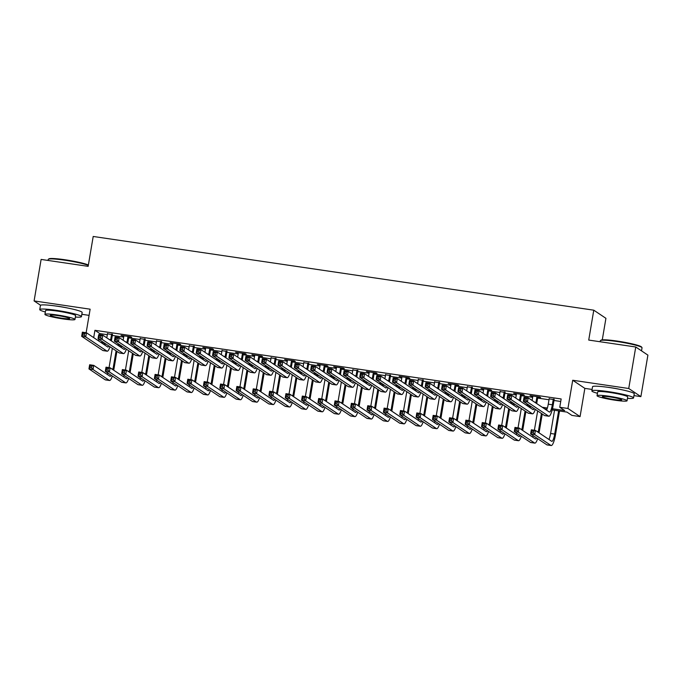 <?xml version="1.0" encoding="UTF-8"?>
<svg xmlns="http://www.w3.org/2000/svg" width="682" height="682" viewBox="0 0 682 682"><rect width="100%" height="100%" fill="white"/><g stroke="black" fill="none" stroke-linecap="round" stroke-linejoin="round"><path stroke-width="1.02" d="M67.859 308.059A13.197 1.296 -170.4 0 0 58.882 306.414A13.197 1.296 -170.4 0 0 55.395 305.954M619.964 389.371A13.197 1.296 -170.4 0 0 610.978 387.717A13.197 1.296 -170.4 0 0 607.5 387.257M81.84 314.3L89.078 315.365M602.283 339.858L605.923 318.315L593.775 310.182L93.204 236.466L88.149 266.347L41.116 259.424L34.1 300.933L40.562 305.255M593.775 310.182L588.728 340.071L635.752 346.993L647.9 355.126L640.884 396.626L628.736 388.501L572.709 380.249L567.936 408.475L580.075 416.6L571.9 415.398L566.972 412.099L552.181 409.925M572.709 380.249L584.849 388.373L592.087 389.439M633.945 395.603L640.884 396.626M584.849 388.373L580.075 416.6M635.752 346.993L628.736 388.501M112.453 334.555L107.475 333.822M128.813 336.968L131.677 337.385L130.85 336.84L121.038 335.391L123.826 336.235M145.172 339.372L140.185 338.639M161.532 341.784L156.545 341.051M177.883 344.197L180.747 344.615L179.929 344.069L170.116 342.62L172.904 343.464M194.242 346.601L189.264 345.868M210.602 349.014L213.466 349.431L212.648 348.886L202.827 347.436L205.623 348.28M226.961 351.418L221.982 350.684M243.321 353.83L246.185 354.248L245.367 353.702L235.546 352.253L238.342 353.097M259.68 356.243L262.544 356.66L261.718 356.115L251.905 354.666L254.701 355.51M276.04 358.647L271.061 357.914M292.399 361.059L295.263 361.477L294.436 360.931L284.624 359.482L287.412 360.326M308.758 363.463L303.771 362.73M325.118 365.876L327.974 366.294L327.155 365.748L317.343 364.299L320.131 365.143M341.469 368.289L344.333 368.706L343.515 368.161L333.703 366.711L336.49 367.555M357.828 370.693L352.85 369.959M374.188 373.105L377.052 373.523L376.234 372.977L366.413 371.528L369.209 372.372M390.547 375.509L385.569 374.776M406.907 377.922L409.771 378.34L408.953 377.794L399.132 376.345L401.928 377.189M423.266 380.326L418.288 379.593M439.626 382.738L434.647 382.005M455.985 385.151L458.841 385.569L458.023 385.023L448.21 383.574L450.998 384.418M472.345 387.555L467.358 386.822M488.696 389.968L491.56 390.385L490.742 389.84L480.929 388.39L483.717 389.234M505.055 392.372L500.077 391.639M521.415 394.784L524.279 395.202L523.461 394.656L513.64 393.207L516.436 394.051M537.774 397.197L540.638 397.615L539.82 397.069L529.999 395.62L532.795 396.464M552.471 408.765L564.679 410.564L559.752 407.265L561.158 398.97L94.934 330.31L99.862 333.6L107.321 334.7M112.3 335.433L123.681 337.113M128.659 337.846L140.04 339.517M145.019 340.25L156.4 341.929M161.378 342.662L172.759 344.342M177.738 345.075L189.119 346.746M194.097 347.479L205.478 349.158M210.457 349.892L221.829 351.562M226.816 352.296L238.188 353.975M243.176 354.708L254.548 356.388M259.535 357.121L270.907 358.792M275.886 359.525L287.267 361.204M292.246 361.937L303.626 363.608M308.605 364.341L319.986 366.021M324.964 366.754L336.345 368.425M341.324 369.167L352.705 370.838M357.683 371.571L369.064 373.25M374.043 373.983L385.415 375.654M390.402 376.387L401.775 378.067M406.762 378.8L418.134 380.471M423.113 381.204L434.494 382.883M439.472 383.616L450.853 385.296M455.832 386.029L467.213 387.7M472.191 388.433L483.572 390.113M488.551 390.846L499.932 392.517M504.91 393.25L516.291 394.929M521.27 395.662L532.642 397.342M537.629 398.075L549.001 399.746M553.989 400.479L560.732 401.476M554.134 399.601L549.155 398.868M86.145 332.731L90.126 309.185L34.1 300.933M94.934 330.31L93.698 337.624M559.752 407.265L567.936 408.475M547.007 409.157L544.534 408.799M530.647 406.753L528.175 406.387M514.288 404.341L511.815 403.974M497.928 401.928L495.464 401.57M481.569 399.524L479.105 399.158M465.209 397.112L462.746 396.753M448.85 394.708L446.386 394.341M432.499 392.295L430.027 391.928M416.139 389.891L413.667 389.524M399.78 387.478L397.308 387.112M383.42 385.066L380.948 384.708M367.061 382.662L364.589 382.295M350.701 380.249L348.238 379.891M334.342 377.845L331.878 377.478M317.983 375.432L315.519 375.066M301.623 373.02L299.159 372.662M285.264 370.616L282.8 370.249M268.913 368.203L266.44 367.845M252.553 365.799L250.081 365.433M236.194 363.387L233.721 363.02M219.834 360.974L217.362 360.616M203.475 358.57L201.002 358.203M187.115 356.157L184.651 355.799M170.756 353.753L168.292 353.387M154.396 351.341L151.933 350.983M138.037 348.937L135.573 348.57M121.686 346.524L119.214 346.158M105.326 344.112L102.854 343.754M100.561 342.211L103.979 342.714M116.912 344.623L120.33 345.126M133.271 347.036L136.69 347.539M149.631 349.44L153.049 349.943M165.99 351.852L169.409 352.355M182.35 354.256L185.768 354.759M198.709 356.669L202.128 357.172M215.069 359.073L218.487 359.585M231.428 361.486L234.847 361.989M247.788 363.898L251.206 364.401M264.147 366.302L267.557 366.805M280.498 368.715L283.917 369.218M296.858 371.119L300.276 371.622M313.217 373.531L316.636 374.034M329.577 375.944L332.995 376.447M345.936 378.348L349.355 378.851M362.295 380.761L365.714 381.264M378.655 383.165L382.073 383.668M395.014 385.577L398.433 386.08M411.374 387.99L414.792 388.493M427.725 390.394L431.143 390.897M444.084 392.806L447.503 393.309M460.444 395.21L463.862 395.713M476.803 397.623L480.222 398.126M493.163 400.027L496.581 400.539M509.522 402.44L512.941 402.943M525.882 404.852L529.3 405.355M542.241 407.256L547.382 408.015M99.862 333.6L99.674 334.726M98.899 339.321L98.626 340.923M252.8 354.793L252.724 355.22M549.223 398.45L548.251 404.179A8.457 1.79 -81.6 0 1 546.58 410.163M553.315 399.055L552.343 404.784A8.457 1.79 -81.6 0 1 549.47 412.056A8.457 1.79 -81.6 0 1 549.3 411.988L528.141 397.828L527.442 401.979L548.601 416.131A12.694 2.685 98.4 0 0 548.857 416.233A12.694 2.685 98.4 0 0 553.162 405.33L554.202 399.183M526.001 400.266L527.442 401.979L523.35 401.374L524.057 397.222L528.141 397.828L526.282 398.603L524.646 398.365L524.364 400.019L526.001 400.266L526.282 398.603M524.364 400.019L523.35 401.374L544.509 415.534A12.694 2.685 98.4 0 0 544.765 415.636L548.857 416.233M524.057 397.222L524.646 398.365M533.273 432.857L533.554 431.195L531.917 430.956L531.636 432.618L533.273 432.857L534.722 434.57L530.63 433.965L531.329 429.813L535.421 430.419L534.722 434.57L550.954 445.431A12.694 2.685 98.4 0 0 551.209 445.534A12.694 2.685 98.4 0 0 555.515 434.63L559.513 410.999M558.626 410.871L554.696 434.076A8.457 1.79 -81.6 0 1 551.823 441.348A8.457 1.79 -81.6 0 1 551.653 441.28L535.421 430.419L533.554 431.195M554.534 410.266L550.604 433.479A8.457 1.79 -81.6 0 1 548.933 439.464M531.636 432.618L530.63 433.965L546.862 444.826A12.694 2.685 98.4 0 0 547.117 444.928L551.209 445.534M531.329 429.813L531.917 430.956M600.458 340.565L601.047 340.156A20.639 2.02 9.6 0 1 617.261 341.094A20.639 2.02 9.6 0 1 641.549 347.002L641.967 347.581A21.151 2.072 -170.4 0 0 617.074 341.529A21.151 2.072 -170.4 0 0 600.458 340.565A21.151 2.072 -170.4 0 0 600.322 340.744L600.16 341.75M641.515 350.846L642.035 347.803A21.151 2.072 -170.4 0 0 641.967 347.581M627.474 398.365A21.151 2.072 -170.4 0 0 633.552 397.938A21.151 2.072 -170.4 0 0 608.6 391.664A21.151 2.072 -170.4 0 0 591.848 390.888A21.151 2.072 -170.4 0 0 597.449 393.292M633.552 397.938L634.251 393.787A21.151 2.072 -170.4 0 0 609.299 387.512A21.151 2.072 -170.4 0 0 592.547 386.737L591.848 390.888M597.04 395.688L597.688 391.869A15.226 1.492 9.6 0 1 609.742 392.431A15.226 1.492 9.6 0 1 627.713 396.95L627.065 400.769A15.226 1.492 -170.4 0 0 609.103 396.251A15.226 1.492 -170.4 0 0 597.04 395.688A15.226 1.492 -170.4 0 0 615.011 400.206A15.226 1.492 -170.4 0 0 627.065 400.769M610.151 396.958A9.812 0.963 -170.4 0 0 602.377 396.592A9.812 0.963 -170.4 0 0 613.953 399.507A9.812 0.963 -170.4 0 0 621.728 399.865A9.812 0.963 -170.4 0 0 610.151 396.958M88.319 265.383A21.151 2.072 -170.4 0 0 64.978 260.226A21.151 2.072 -170.4 0 0 48.362 259.254L48.942 258.845A20.639 2.02 9.6 0 1 65.157 259.791A20.639 2.02 9.6 0 1 88.379 265.008M75.37 317.062A21.151 2.072 -170.4 0 0 81.448 316.636A21.151 2.072 -170.4 0 0 56.495 310.361A21.151 2.072 -170.4 0 0 39.744 309.577A21.151 2.072 -170.4 0 0 45.344 311.981M81.448 316.636L82.147 312.484A21.151 2.072 -170.4 0 0 57.194 306.209A21.151 2.072 -170.4 0 0 40.443 305.425L39.744 309.577M44.935 314.385L45.583 310.566A15.226 1.492 9.6 0 1 57.646 311.128A15.226 1.492 9.6 0 1 75.608 315.647L74.96 319.466A15.226 1.492 -170.4 0 0 56.998 314.948A15.226 1.492 -170.4 0 0 44.935 314.385A15.226 1.492 -170.4 0 0 62.906 318.903A15.226 1.492 -170.4 0 0 74.96 319.466M58.047 315.647A9.812 0.963 -170.4 0 0 50.272 315.289A9.812 0.963 -170.4 0 0 61.857 318.196A9.812 0.963 -170.4 0 0 69.624 318.562A9.812 0.963 -170.4 0 0 58.047 315.647M48.362 259.254A21.151 2.072 -170.4 0 0 48.226 259.441L48.055 260.447M532.864 396.046L532.113 400.479M536.956 396.643L535.984 402.371A8.457 1.79 -81.6 0 1 535.873 403.002M536.7 403.548A12.694 2.685 98.4 0 0 536.811 402.917L537.842 396.779M534.185 408.62A8.457 1.79 -81.6 0 1 533.111 409.643A8.457 1.79 -81.6 0 1 532.94 409.575L511.79 395.415L511.082 399.567L532.241 413.727A12.694 2.685 98.4 0 0 532.497 413.829A12.694 2.685 98.4 0 0 535.285 409.362M530.792 406.353A8.457 1.79 -81.6 0 1 530.221 407.759M509.642 397.853L511.082 399.567L506.99 398.961L507.698 394.81L511.79 395.415L509.923 396.191L508.286 395.952L508.005 397.615L509.642 397.853L509.923 396.191M508.005 397.615L506.99 398.961L528.149 413.122A12.694 2.685 98.4 0 0 528.405 413.224L532.497 413.829M507.698 394.81L508.286 395.952M516.504 393.633L515.754 398.075M520.596 394.239L519.624 399.959A8.457 1.79 -81.6 0 1 519.514 400.59M520.34 401.144A12.694 2.685 98.4 0 0 520.451 400.513L521.491 394.367M517.826 406.208A8.457 1.79 -81.6 0 1 516.751 407.231A8.457 1.79 -81.6 0 1 516.581 407.163L495.43 393.002L494.723 397.154L515.882 411.314A12.694 2.685 98.4 0 0 516.138 411.417A12.694 2.685 98.4 0 0 518.925 406.949M514.433 403.94A8.457 1.79 -81.6 0 1 513.87 405.347M493.282 395.449L494.723 397.154L490.639 396.557L491.338 392.406L495.43 393.002L493.563 393.787L491.927 393.548L491.645 395.202L493.282 395.449L493.563 393.787M491.645 395.202L490.639 396.557L511.79 410.717A12.694 2.685 98.4 0 0 512.046 410.82L516.138 411.417M491.338 392.406L491.927 393.548M500.145 391.221L499.394 395.662M504.237 391.826L503.265 397.555A8.457 1.79 -81.6 0 1 503.154 398.177M503.981 398.731A12.694 2.685 98.4 0 0 504.092 398.1L505.132 391.954M501.466 403.804A8.457 1.79 -81.6 0 1 500.392 404.827A8.457 1.79 -81.6 0 1 500.221 404.758L479.071 390.598L478.363 394.75L499.522 408.91A12.694 2.685 98.4 0 0 499.778 409.012A12.694 2.685 98.4 0 0 502.574 404.545M498.073 401.528A8.457 1.79 -81.6 0 1 497.51 402.943M476.923 393.037L478.363 394.75L474.28 394.145L474.979 389.993L479.071 390.598L477.204 391.374L475.567 391.136L475.286 392.798L476.923 393.037L477.204 391.374M475.286 392.798L474.28 394.145L495.43 408.305A12.694 2.685 98.4 0 0 495.686 408.407L499.778 409.012M474.979 389.993L475.567 391.136M483.785 388.817L483.035 393.258M487.877 389.413L486.914 395.142A8.457 1.79 -81.6 0 1 486.803 395.773M487.621 396.319A12.694 2.685 98.4 0 0 487.732 395.696L488.772 389.55M485.107 401.391A8.457 1.79 -81.6 0 1 484.032 402.414A8.457 1.79 -81.6 0 1 483.862 402.346L462.711 388.186L462.004 392.338L483.163 406.498A12.694 2.685 98.4 0 0 483.419 406.6A12.694 2.685 98.4 0 0 486.215 402.133M481.714 399.123A8.457 1.79 -81.6 0 1 481.151 400.53M460.563 390.624L462.004 392.338L457.92 391.741L458.619 387.589L462.711 388.186L460.844 388.97L459.208 388.723L458.926 390.385L460.563 390.624L460.844 388.97M458.926 390.385L457.92 391.741L479.071 405.892A12.694 2.685 98.4 0 0 479.327 405.995L483.419 406.6M458.619 387.589L459.208 388.723M539.053 432.848A12.694 2.685 98.4 0 0 539.164 432.218L542.241 414.017M541.414 413.463L538.337 431.672A8.457 1.79 -81.6 0 1 538.226 432.294M537.655 410.948L534.381 430.265M536.538 437.921A8.457 1.79 -81.6 0 1 535.464 438.944A8.457 1.79 -81.6 0 1 535.293 438.876L519.062 428.006L518.363 432.158L534.594 443.019A12.694 2.685 98.4 0 0 534.85 443.121A12.694 2.685 98.4 0 0 537.638 438.654M533.145 435.645A8.457 1.79 -81.6 0 1 532.574 437.051M516.913 430.444L518.363 432.158L514.271 431.553L514.97 427.409L519.062 428.006L517.195 428.79L515.558 428.543L515.285 430.206L516.913 430.444L517.195 428.79M515.285 430.206L514.271 431.553L530.502 442.422A12.694 2.685 98.4 0 0 530.758 442.524L534.85 443.121M514.97 427.409L515.558 428.543M522.693 430.436A12.694 2.685 98.4 0 0 522.804 429.805L525.882 411.604M525.063 411.058L521.977 429.259A8.457 1.79 -81.6 0 1 521.866 429.89M521.295 408.535L518.03 427.853M520.178 435.508A8.457 1.79 -81.6 0 1 519.104 436.531A8.457 1.79 -81.6 0 1 518.934 436.463L502.702 425.602L502.003 429.745L518.235 440.615A12.694 2.685 98.4 0 0 518.491 440.717A12.694 2.685 98.4 0 0 521.278 436.25M516.786 433.24A8.457 1.79 -81.6 0 1 516.223 434.647M500.562 428.04L502.003 429.745L497.911 429.149L498.61 424.997L502.702 425.602L500.835 426.378L499.207 426.139L498.926 427.793L500.562 428.04L500.835 426.378M498.926 427.793L497.911 429.149L514.143 440.009A12.694 2.685 98.4 0 0 514.399 440.112L518.491 440.717M498.61 424.997L499.207 426.139M506.334 428.032A12.694 2.685 98.4 0 0 506.445 427.401L509.522 409.191M508.704 408.646L505.618 426.847A8.457 1.79 -81.6 0 1 505.507 427.478M504.936 406.122L501.671 425.449M503.819 433.096A8.457 1.79 -81.6 0 1 502.745 434.119A8.457 1.79 -81.6 0 1 502.574 434.05L486.343 423.19L485.644 427.341L501.875 438.202A12.694 2.685 98.4 0 0 502.131 438.304A12.694 2.685 98.4 0 0 504.919 433.837M500.426 430.828A8.457 1.79 -81.6 0 1 499.863 432.235M484.203 425.628L485.644 427.341L481.552 426.736L482.259 422.584L486.343 423.19L484.484 423.965L482.847 423.727L482.566 425.389L484.203 425.628L484.484 423.965M482.566 425.389L481.552 426.736L497.783 437.605A12.694 2.685 98.4 0 0 498.039 437.708L502.131 438.304M482.259 422.584L482.847 423.727M489.974 425.619A12.694 2.685 98.4 0 0 490.085 424.988L493.163 406.787M492.344 406.233L489.267 424.443A8.457 1.79 -81.6 0 1 489.156 425.065M488.576 403.718L485.311 423.036M487.459 430.692A8.457 1.79 -81.6 0 1 486.385 431.715A8.457 1.79 -81.6 0 1 486.215 431.646L469.983 420.777L469.284 424.929L485.516 435.798A12.694 2.685 98.4 0 0 485.772 435.9A12.694 2.685 98.4 0 0 488.568 431.433M484.067 428.415A8.457 1.79 -81.6 0 1 483.504 429.831M467.843 423.224L469.284 424.929L465.192 424.332L465.9 420.18L469.983 420.777L468.125 421.561L466.488 421.323L466.207 422.976L467.843 423.224L468.125 421.561M466.207 422.976L465.192 424.332L481.424 435.193A12.694 2.685 98.4 0 0 481.68 435.295L485.772 435.9M465.9 420.18L466.488 421.323M467.434 386.404L466.684 390.846M471.518 387.009L470.554 392.738A8.457 1.79 -81.6 0 1 470.444 393.361M471.262 393.915A12.694 2.685 98.4 0 0 471.373 393.284L472.413 387.137M468.747 398.987A8.457 1.79 -81.6 0 1 467.682 400.01A8.457 1.79 -81.6 0 1 467.502 399.942L446.352 385.782L445.653 389.933L466.803 404.085A12.694 2.685 98.4 0 0 467.059 404.187A12.694 2.685 98.4 0 0 469.855 399.72M465.354 396.711A8.457 1.79 -81.6 0 1 464.792 398.118M444.204 388.22L445.653 389.933L441.561 389.328L442.26 385.177L446.352 385.782L444.485 386.558L442.848 386.319L442.567 387.981L444.204 388.22L444.485 386.558M442.567 387.981L441.561 389.328L462.711 403.488A12.694 2.685 98.4 0 0 462.976 403.591L467.059 404.187M442.26 385.177L442.848 386.319M473.615 423.207A12.694 2.685 98.4 0 0 473.726 422.584L476.803 404.375M475.985 403.829L472.907 422.03A8.457 1.79 -81.6 0 1 472.797 422.661M472.217 401.306L468.952 420.632M471.1 428.279A8.457 1.79 -81.6 0 1 470.034 429.302A8.457 1.79 -81.6 0 1 469.855 429.234L453.624 418.373L452.925 422.525L469.156 433.385A12.694 2.685 98.4 0 0 469.412 433.488A12.694 2.685 98.4 0 0 472.208 429.021M467.707 426.011A8.457 1.79 -81.6 0 1 467.144 427.418M451.484 420.811L452.925 422.525L448.833 421.919L449.54 417.768L453.624 418.373L451.765 419.149L450.129 418.91L449.847 420.572L451.484 420.811L451.765 419.149M449.847 420.572L448.833 421.919L465.064 432.78A12.694 2.685 98.4 0 0 465.329 432.882L469.412 433.488M449.54 417.768L450.129 418.91M451.075 384L450.325 388.433M455.158 384.597L454.195 390.326A8.457 1.79 -81.6 0 1 454.084 390.957M454.903 391.502A12.694 2.685 98.4 0 0 455.013 390.88L456.053 384.733M452.388 396.574A8.457 1.79 -81.6 0 1 451.322 397.597A8.457 1.79 -81.6 0 1 451.152 397.529L429.992 383.369L429.293 387.521L450.444 401.681A12.694 2.685 98.4 0 0 450.7 401.783A12.694 2.685 98.4 0 0 453.496 397.316M448.995 394.307A8.457 1.79 -81.6 0 1 448.432 395.713M427.844 385.807L429.293 387.521L425.201 386.916L425.9 382.764L429.992 383.369L428.125 384.145L426.489 383.906L426.216 385.569L427.844 385.807L428.125 384.145M426.216 385.569L425.201 386.916L446.36 401.076A12.694 2.685 98.4 0 0 446.616 401.178L450.7 401.783M425.9 382.764L426.489 383.906M457.255 420.803A12.694 2.685 98.4 0 0 457.366 420.172L460.444 401.971M459.625 401.417L456.548 419.626A8.457 1.79 -81.6 0 1 456.437 420.248M455.857 398.902L452.592 418.219M454.741 425.875A8.457 1.79 -81.6 0 1 453.675 426.898A8.457 1.79 -81.6 0 1 453.504 426.83L437.273 415.96L436.565 420.112L452.797 430.973A12.694 2.685 98.4 0 0 453.053 431.075A12.694 2.685 98.4 0 0 455.849 426.617M451.348 423.599A8.457 1.79 -81.6 0 1 450.785 425.005M435.125 418.398L436.565 420.112L432.482 419.507L433.181 415.364L437.273 415.96L435.406 416.745L433.769 416.497L433.488 418.16L435.125 418.398L435.406 416.745M433.488 418.16L432.482 419.507L448.705 430.376A12.694 2.685 98.4 0 0 448.969 430.478L453.053 431.075M433.181 415.364L433.769 416.497M434.715 381.588L433.965 386.029M438.807 382.193L437.835 387.922A8.457 1.79 -81.6 0 1 437.725 388.544M438.543 389.098A12.694 2.685 98.4 0 0 438.654 388.467L439.694 382.321M436.028 394.162A8.457 1.79 -81.6 0 1 434.963 395.185A8.457 1.79 -81.6 0 1 434.792 395.117L413.633 380.965L412.934 385.108L434.084 399.268A12.694 2.685 98.4 0 0 434.349 399.371A12.694 2.685 98.4 0 0 437.136 394.904M432.635 391.894A8.457 1.79 -81.6 0 1 432.073 393.301M411.493 383.403L412.934 385.108L408.842 384.512L409.541 380.36L413.633 380.965L411.766 381.741L410.138 381.502L409.856 383.156L411.493 383.403L411.766 381.741M409.856 383.156L408.842 384.512L430.001 398.672A12.694 2.685 98.4 0 0 430.257 398.774L434.349 399.371M409.541 380.36L410.138 381.502M440.896 418.39A12.694 2.685 98.4 0 0 441.007 417.768L444.084 399.558M443.266 399.013L440.188 417.214A8.457 1.79 -81.6 0 1 440.078 417.844M439.498 396.489L436.233 415.807M438.381 423.462A8.457 1.79 -81.6 0 1 437.315 424.485A8.457 1.79 -81.6 0 1 437.145 424.417L420.913 413.556L420.206 417.708L436.437 428.569A12.694 2.685 98.4 0 0 436.693 428.671A12.694 2.685 98.4 0 0 439.489 424.204M434.988 421.195A8.457 1.79 -81.6 0 1 434.425 422.601M418.765 415.994L420.206 417.708L416.122 417.103L416.821 412.951L420.913 413.556L419.046 414.332L417.41 414.093L417.128 415.756L418.765 415.994L419.046 414.332M417.128 415.756L416.122 417.103L432.354 427.964A12.694 2.685 98.4 0 0 432.61 428.066L436.693 428.671M416.821 412.951L417.41 414.093M418.356 379.175L417.606 383.616M422.448 379.78L421.476 385.509A8.457 1.79 -81.6 0 1 421.365 386.131M422.184 386.685A12.694 2.685 98.4 0 0 422.294 386.055L423.334 379.908M419.669 391.758A8.457 1.79 -81.6 0 1 418.603 392.781A8.457 1.79 -81.6 0 1 418.433 392.713L397.274 378.553L396.574 382.704L417.725 396.864A12.694 2.685 98.4 0 0 417.989 396.967A12.694 2.685 98.4 0 0 420.777 392.5M416.276 389.49A8.457 1.79 -81.6 0 1 415.713 390.897M395.134 380.991L396.574 382.704L392.482 382.099L393.19 377.947L397.274 378.553L395.415 379.328L393.778 379.09L393.497 380.752L395.134 380.991L395.415 379.328M393.497 380.752L392.482 382.099L413.642 396.259A12.694 2.685 98.4 0 0 413.897 396.361L417.989 396.967M393.19 377.947L393.778 379.09M424.536 415.986A12.694 2.685 98.4 0 0 424.647 415.355L427.725 397.146M426.906 396.6L423.829 414.809A8.457 1.79 -81.6 0 1 423.718 415.432M423.138 394.077L419.873 413.403M422.022 421.058A8.457 1.79 -81.6 0 1 420.956 422.073A8.457 1.79 -81.6 0 1 420.785 422.005L404.554 411.144L403.846 415.295L420.078 426.156A12.694 2.685 98.4 0 0 420.342 426.259A12.694 2.685 98.4 0 0 423.13 421.791M418.629 418.782A8.457 1.79 -81.6 0 1 418.066 420.189M402.406 413.582L403.846 415.295L399.763 414.69L400.462 410.538L404.554 411.144L402.687 411.919L401.05 411.681L400.769 413.343L402.406 413.582L402.687 411.919M400.769 413.343L399.763 414.69L415.994 425.559A12.694 2.685 98.4 0 0 416.25 425.662L420.342 426.259M400.462 410.538L401.05 411.681M401.996 376.771L401.246 381.212M406.088 377.368L405.117 383.096A8.457 1.79 -81.6 0 1 405.006 383.727M405.824 384.273A12.694 2.685 98.4 0 0 405.935 383.651L406.975 377.504M403.309 389.345A8.457 1.79 -81.6 0 1 402.244 390.368A8.457 1.79 -81.6 0 1 402.073 390.3L380.914 376.14L380.215 380.292L401.374 394.452A12.694 2.685 98.4 0 0 401.63 394.554A12.694 2.685 98.4 0 0 404.417 390.087M399.916 387.078A8.457 1.79 -81.6 0 1 399.354 388.484M378.774 378.578L380.215 380.292L376.123 379.695L376.831 375.543L380.914 376.14L379.056 376.924L377.419 376.677L377.137 378.34L378.774 378.578L379.056 376.924M377.137 378.34L376.123 379.695L397.282 393.846A12.694 2.685 98.4 0 0 397.538 393.949L401.63 394.554M376.831 375.543L377.419 376.677M408.177 413.573A12.694 2.685 98.4 0 0 408.288 412.942L411.374 394.742M410.547 394.187L407.469 412.397A8.457 1.79 -81.6 0 1 407.359 413.019M406.787 391.673L403.514 410.99M405.662 418.646A8.457 1.79 -81.6 0 1 404.597 419.669A8.457 1.79 -81.6 0 1 404.426 419.601L388.194 408.74L387.495 412.883L403.727 423.752A12.694 2.685 98.4 0 0 403.983 423.854A12.694 2.685 98.4 0 0 406.77 419.387M402.269 416.378A8.457 1.79 -81.6 0 1 401.707 417.785M386.046 411.178L387.495 412.883L383.403 412.286L384.102 408.134L388.194 408.74L386.327 409.515L384.691 409.277L384.409 410.931L386.046 411.178L386.327 409.515M384.409 410.931L383.403 412.286L399.635 423.147A12.694 2.685 98.4 0 0 399.891 423.249L403.983 423.854M384.102 408.134L384.691 409.277M385.637 374.358L384.887 378.8M389.729 374.964L388.757 380.692A8.457 1.79 -81.6 0 1 388.646 381.315M389.473 381.869A12.694 2.685 98.4 0 0 389.575 381.238L390.615 375.091M386.958 386.941A8.457 1.79 -81.6 0 1 385.884 387.964A8.457 1.79 -81.6 0 1 385.714 387.896L364.555 373.736L363.856 377.888L385.015 392.048A12.694 2.685 98.4 0 0 385.27 392.15A12.694 2.685 98.4 0 0 388.058 387.683M383.565 384.665A8.457 1.79 -81.6 0 1 382.994 386.072M362.415 376.174L363.856 377.888L359.764 377.282L360.471 373.131L364.555 373.736L362.696 374.512L361.059 374.273L360.778 375.935L362.415 376.174L362.696 374.512M360.778 375.935L359.764 377.282L380.923 391.442A12.694 2.685 98.4 0 0 381.178 391.545L385.27 392.15M360.471 373.131L361.059 374.273M391.826 411.161A12.694 2.685 98.4 0 0 391.928 410.538L395.014 392.329M394.187 391.783L391.11 409.984A8.457 1.79 -81.6 0 1 390.999 410.615M390.428 389.26L387.154 408.586M389.303 416.233A8.457 1.79 -81.6 0 1 388.237 417.256A8.457 1.79 -81.6 0 1 388.067 417.188L371.835 406.327L371.136 410.479L387.367 421.34A12.694 2.685 98.4 0 0 387.623 421.442A12.694 2.685 98.4 0 0 390.411 416.975M385.91 413.965A8.457 1.79 -81.6 0 1 385.347 415.372M369.687 408.765L371.136 410.479L367.044 409.873L367.743 405.722L371.835 406.327L369.968 407.103L368.331 406.864L368.05 408.527L369.687 408.765L369.968 407.103M368.05 408.527L367.044 409.873L383.275 420.734A12.694 2.685 98.4 0 0 383.531 420.837L387.623 421.442M367.743 405.722L368.331 406.864M369.277 371.954L368.527 376.387M373.369 372.551L372.398 378.28A8.457 1.79 -81.6 0 1 372.287 378.911M373.114 379.456A12.694 2.685 98.4 0 0 373.225 378.834L374.256 372.687M370.599 384.529A8.457 1.79 -81.6 0 1 369.525 385.552A8.457 1.79 -81.6 0 1 369.354 385.483L348.204 371.323L347.496 375.475L368.655 389.635A12.694 2.685 98.4 0 0 368.911 389.737A12.694 2.685 98.4 0 0 371.699 385.27M367.206 382.261A8.457 1.79 -81.6 0 1 366.635 383.668M346.055 373.762L347.496 375.475L343.404 374.87L344.112 370.727L348.204 371.323L346.337 372.108L344.7 371.861L344.419 373.523L346.055 373.762L346.337 372.108M344.419 373.523L343.404 374.87L364.563 389.03A12.694 2.685 98.4 0 0 364.819 389.132L368.911 389.737M344.112 370.727L344.7 371.861M375.467 408.757A12.694 2.685 98.4 0 0 375.577 408.126L378.655 389.925M377.828 389.371L374.75 407.58A8.457 1.79 -81.6 0 1 374.64 408.203M374.068 386.856L370.795 406.174M372.952 413.829A8.457 1.79 -81.6 0 1 371.878 414.852A8.457 1.79 -81.6 0 1 371.707 414.784L355.475 403.915L354.776 408.066L371.008 418.936A12.694 2.685 98.4 0 0 371.264 419.038A12.694 2.685 98.4 0 0 374.051 414.571M369.559 411.553A8.457 1.79 -81.6 0 1 368.988 412.96M353.327 406.353L354.776 408.066L350.684 407.469L351.383 403.318L355.475 403.915L353.608 404.699L351.98 404.452L351.699 406.114L353.327 406.353L353.608 404.699M351.699 406.114L350.684 407.469L366.916 418.33A12.694 2.685 98.4 0 0 367.172 418.433L371.264 419.038M351.383 403.318L351.98 404.452M352.918 369.542L352.168 373.983M357.01 370.147L356.038 375.876A8.457 1.79 -81.6 0 1 355.927 376.498M356.754 377.052A12.694 2.685 98.4 0 0 356.865 376.421L357.905 370.275M354.239 382.125A8.457 1.79 -81.6 0 1 353.165 383.139A8.457 1.79 -81.6 0 1 352.995 383.071L331.844 368.919L331.137 373.063L352.296 387.223A12.694 2.685 98.4 0 0 352.551 387.325A12.694 2.685 98.4 0 0 355.339 382.858M350.846 379.848A8.457 1.79 -81.6 0 1 350.284 381.255M329.696 371.358L331.137 373.063L327.053 372.466L327.752 368.314L331.844 368.919L329.977 369.695L328.34 369.456L328.059 371.11L329.696 371.358L329.977 369.695M328.059 371.11L327.053 372.466L348.204 386.626A12.694 2.685 98.4 0 0 348.459 386.728L352.551 387.325M327.752 368.314L328.34 369.456M359.107 406.344A12.694 2.685 98.4 0 0 359.218 405.722L362.295 387.512M361.477 386.967L358.391 405.168A8.457 1.79 -81.6 0 1 358.28 405.799M357.709 384.443L354.444 403.761M356.592 411.417A8.457 1.79 -81.6 0 1 355.518 412.44A8.457 1.79 -81.6 0 1 355.348 412.371L339.116 401.51L338.417 405.662L354.649 416.523A12.694 2.685 98.4 0 0 354.904 416.625A12.694 2.685 98.4 0 0 357.692 412.158M353.199 409.149A8.457 1.79 -81.6 0 1 352.637 410.555M336.976 403.949L338.417 405.662L334.325 405.057L335.024 400.905L339.116 401.51L337.258 402.286L335.621 402.048L335.339 403.71L336.976 403.949L337.258 402.286M335.339 403.71L334.325 405.057L350.557 415.918A12.694 2.685 98.4 0 0 350.812 416.02L354.904 416.625M335.024 400.905L335.621 402.048M342.748 403.94A12.694 2.685 98.4 0 0 342.858 403.309L345.936 385.108M345.118 384.554L342.032 402.764A8.457 1.79 -81.6 0 1 341.921 403.386M341.35 382.031L338.084 401.357M340.233 409.012A8.457 1.79 -81.6 0 1 339.159 410.035A8.457 1.79 -81.6 0 1 338.988 409.959L322.757 399.098L322.057 403.25L338.289 414.11A12.694 2.685 98.4 0 0 338.545 414.213A12.694 2.685 98.4 0 0 341.341 409.746M336.84 406.736A8.457 1.79 -81.6 0 1 336.277 408.143M320.617 401.536L322.057 403.25L317.965 402.644L318.673 398.501L322.757 399.098L320.898 399.882L319.261 399.635L318.98 401.297L320.617 401.536L320.898 399.882M318.98 401.297L317.965 402.644L334.197 413.514A12.694 2.685 98.4 0 0 334.453 413.616L338.545 414.213M318.673 398.501L319.261 399.635M326.388 401.528A12.694 2.685 98.4 0 0 326.499 400.897L329.577 382.696M328.758 382.15L325.681 400.351A8.457 1.79 -81.6 0 1 325.57 400.982M324.99 379.627L321.725 398.944M323.873 406.6A8.457 1.79 -81.6 0 1 322.799 407.623A8.457 1.79 -81.6 0 1 322.629 407.555L306.397 396.694L305.698 400.837L321.93 411.706A12.694 2.685 98.4 0 0 322.185 411.809A12.694 2.685 98.4 0 0 324.982 407.342M320.48 404.332A8.457 1.79 -81.6 0 1 319.918 405.739M304.257 399.132L305.698 400.837L301.606 400.24L302.314 396.089L306.397 396.694L304.539 397.47L302.902 397.231L302.62 398.885L304.257 399.132L304.539 397.47M302.62 398.885L301.606 400.24L317.838 411.101A12.694 2.685 98.4 0 0 318.093 411.203L322.185 411.809M302.314 396.089L302.902 397.231M336.558 367.129L335.808 371.571M340.65 367.734L339.687 373.463A8.457 1.79 -81.6 0 1 339.568 374.094M340.395 374.64A12.694 2.685 98.4 0 0 340.506 374.009L341.546 367.871M337.88 379.712A8.457 1.79 -81.6 0 1 336.806 380.735A8.457 1.79 -81.6 0 1 336.635 380.667L315.485 366.507L314.777 370.658L335.936 384.818A12.694 2.685 98.4 0 0 336.192 384.921A12.694 2.685 98.4 0 0 338.988 380.454M334.487 377.444A8.457 1.79 -81.6 0 1 333.924 378.851M313.336 368.945L314.777 370.658L310.694 370.053L311.393 365.902L315.485 366.507L313.618 367.283L311.981 367.044L311.7 368.706L313.336 368.945L313.618 367.283M311.7 368.706L310.694 370.053L331.844 384.213A12.694 2.685 98.4 0 0 332.1 384.316L336.192 384.921M311.393 365.902L311.981 367.044M320.208 364.725L319.449 369.167M324.291 365.33L323.328 371.051A8.457 1.79 -81.6 0 1 323.217 371.681M324.035 372.227A12.694 2.685 98.4 0 0 324.146 371.605L325.186 365.458M321.52 377.299A8.457 1.79 -81.6 0 1 320.455 378.322A8.457 1.79 -81.6 0 1 320.276 378.254L299.125 364.094L298.426 368.246L319.577 382.406A12.694 2.685 98.4 0 0 319.832 382.508A12.694 2.685 98.4 0 0 322.629 378.041M318.127 375.032A8.457 1.79 -81.6 0 1 317.565 376.438M296.977 366.541L298.426 368.246L294.334 367.649L295.033 363.497L299.125 364.094L297.258 364.879L295.621 364.64L295.34 366.294L296.977 366.541L297.258 364.879M295.34 366.294L294.334 367.649L315.485 381.809A12.694 2.685 98.4 0 0 315.749 381.911L319.832 382.508M295.033 363.497L295.621 364.64M303.848 362.312L303.098 366.754M307.932 362.918L306.968 368.647A8.457 1.79 -81.6 0 1 306.857 369.269M307.676 369.823A12.694 2.685 98.4 0 0 307.787 369.192L308.827 363.046M305.161 374.895A8.457 1.79 -81.6 0 1 304.095 375.918A8.457 1.79 -81.6 0 1 303.925 375.85L282.766 361.69L282.067 365.842L303.217 380.002A12.694 2.685 98.4 0 0 303.473 380.104A12.694 2.685 98.4 0 0 306.269 375.637M301.768 372.619A8.457 1.79 -81.6 0 1 301.205 374.026M280.617 364.128L282.067 365.842L277.975 365.237L278.674 361.085L282.766 361.69L280.899 362.466L279.262 362.227L278.981 363.89L280.617 364.128L280.899 362.466M278.981 363.89L277.975 365.237L299.125 379.397A12.694 2.685 98.4 0 0 299.389 379.499L303.473 380.104M278.674 361.085L279.262 362.227M310.029 399.115A12.694 2.685 98.4 0 0 310.139 398.493L313.217 380.283M312.399 379.738L309.321 397.938A8.457 1.79 -81.6 0 1 309.21 398.569M308.631 377.214L305.365 396.54M307.514 404.187A8.457 1.79 -81.6 0 1 306.448 405.21A8.457 1.79 -81.6 0 1 306.269 405.142L290.038 394.281L289.339 398.433L305.57 409.294A12.694 2.685 98.4 0 0 305.826 409.396A12.694 2.685 98.4 0 0 308.622 404.929M304.121 401.92A8.457 1.79 -81.6 0 1 303.558 403.326M287.898 396.719L289.339 398.433L285.247 397.828L285.954 393.676L290.038 394.281L288.179 395.057L286.542 394.818L286.261 396.481L287.898 396.719L288.179 395.057M286.261 396.481L285.247 397.828L301.478 408.697A12.694 2.685 98.4 0 0 301.742 408.799L305.826 409.396M285.954 393.676L286.542 394.818M287.489 359.908L286.738 364.35M291.572 360.505L290.609 366.234A8.457 1.79 -81.6 0 1 290.498 366.865M291.316 367.41A12.694 2.685 98.4 0 0 291.427 366.788L292.467 360.642M288.801 372.483A8.457 1.79 -81.6 0 1 287.736 373.506A8.457 1.79 -81.6 0 1 287.565 373.438L266.406 359.278L265.707 363.429L286.858 377.589A12.694 2.685 98.4 0 0 287.113 377.692A12.694 2.685 98.4 0 0 289.91 373.225M285.408 370.215A8.457 1.79 -81.6 0 1 284.846 371.622M264.258 361.716L265.707 363.429L261.615 362.824L262.314 358.681L266.406 359.278L264.539 360.062L262.911 359.815L262.63 361.477L264.258 361.716L264.539 360.062M262.63 361.477L261.615 362.824L282.774 376.984A12.694 2.685 98.4 0 0 283.03 377.086L287.113 377.692M262.314 358.681L262.911 359.815M293.669 396.711A12.694 2.685 98.4 0 0 293.78 396.08L296.858 377.879M296.039 377.325L292.962 395.534A8.457 1.79 -81.6 0 1 292.851 396.157M292.271 374.81L289.006 394.128M291.154 401.783A8.457 1.79 -81.6 0 1 290.089 402.806A8.457 1.79 -81.6 0 1 289.918 402.738L273.687 391.869L272.979 396.02L289.211 406.89A12.694 2.685 98.4 0 0 289.466 406.992A12.694 2.685 98.4 0 0 292.263 402.525M287.761 399.507A8.457 1.79 -81.6 0 1 287.199 400.914M271.538 394.315L272.979 396.02L268.896 395.424L269.595 391.272L273.687 391.869L271.82 392.653L270.183 392.414L269.902 394.068L271.538 394.315L271.82 392.653M269.902 394.068L268.896 395.424L285.127 406.284A12.694 2.685 98.4 0 0 285.383 406.387L289.466 406.992M269.595 391.272L270.183 392.414M271.129 357.496L270.379 361.937M275.221 358.101L274.249 363.83A8.457 1.79 -81.6 0 1 274.138 364.452M274.957 365.006A12.694 2.685 98.4 0 0 275.068 364.376L276.108 358.229M272.442 370.079A8.457 1.79 -81.6 0 1 271.376 371.102A8.457 1.79 -81.6 0 1 271.206 371.034L250.047 356.874L249.348 361.025L270.498 375.177A12.694 2.685 98.4 0 0 270.763 375.279A12.694 2.685 98.4 0 0 273.55 370.812M269.049 367.803A8.457 1.79 -81.6 0 1 268.486 369.209M247.907 359.312L249.348 361.025L245.256 360.42L245.955 356.268L250.047 356.874L248.188 357.649L246.552 357.411L246.27 359.073L247.907 359.312L248.188 357.649M246.27 359.073L245.256 360.42L266.415 374.58A12.694 2.685 98.4 0 0 266.671 374.682L270.763 375.279M245.955 356.268L246.552 357.411M277.31 394.298A12.694 2.685 98.4 0 0 277.421 393.676L280.498 375.467M279.68 374.921L276.602 393.122A8.457 1.79 -81.6 0 1 276.491 393.753M275.912 372.398L272.647 391.724M274.795 399.371A8.457 1.79 -81.6 0 1 273.729 400.394A8.457 1.79 -81.6 0 1 273.559 400.325L257.327 389.465L256.62 393.616L272.851 404.477A12.694 2.685 98.4 0 0 273.115 404.579A12.694 2.685 98.4 0 0 275.903 400.112M271.402 397.103A8.457 1.79 -81.6 0 1 270.839 398.51M255.179 391.903L256.62 393.616L252.536 393.011L253.235 388.859L257.327 389.465L255.46 390.24L253.823 390.002L253.542 391.664L255.179 391.903L255.46 390.24M253.542 391.664L252.536 393.011L268.768 403.872A12.694 2.685 98.4 0 0 269.023 403.974L273.115 404.579M253.235 388.859L253.823 390.002M254.77 355.092L254.019 359.525M258.862 355.689L257.89 361.417A8.457 1.79 -81.6 0 1 257.779 362.048M258.597 362.594A12.694 2.685 98.4 0 0 258.708 361.963L259.748 355.825M256.082 367.666A8.457 1.79 -81.6 0 1 255.017 368.689A8.457 1.79 -81.6 0 1 254.846 368.621L233.687 354.461L232.988 358.613L254.139 372.773A12.694 2.685 98.4 0 0 254.403 372.875A12.694 2.685 98.4 0 0 257.191 368.408M252.69 365.399A8.457 1.79 -81.6 0 1 252.127 366.805M231.548 356.899L232.988 358.613L228.896 358.007L229.604 353.856L233.687 354.461L231.829 355.237L230.192 354.998L229.911 356.66L231.548 356.899L231.829 355.237M229.911 356.66L228.896 358.007L250.055 372.167A12.694 2.685 98.4 0 0 250.311 372.27L254.403 372.875M229.604 353.856L230.192 354.998M260.95 391.894A12.694 2.685 98.4 0 0 261.061 391.263L264.139 373.063M263.32 372.508L260.243 390.718A8.457 1.79 -81.6 0 1 260.132 391.34M259.561 369.994L256.287 389.311M258.435 396.967A8.457 1.79 -81.6 0 1 257.37 397.99A8.457 1.79 -81.6 0 1 257.199 397.921L240.968 387.052L240.26 391.204L256.492 402.065A12.694 2.685 98.4 0 0 256.756 402.167A12.694 2.685 98.4 0 0 259.544 397.7M255.042 394.69A8.457 1.79 -81.6 0 1 254.48 396.097M238.819 389.49L240.26 391.204L236.177 390.598L236.876 386.455L240.968 387.052L239.101 387.836L237.464 387.589L237.183 389.252L238.819 389.49L239.101 387.836M237.183 389.252L236.177 390.598L252.408 401.468A12.694 2.685 98.4 0 0 252.664 401.57L256.756 402.167M236.876 386.455L237.464 387.589M238.41 352.679L237.66 357.121M242.502 353.285L241.53 359.005A8.457 1.79 -81.6 0 1 241.419 359.636M242.246 360.19A12.694 2.685 98.4 0 0 242.349 359.559L243.389 353.412M239.723 365.254A8.457 1.79 -81.6 0 1 238.657 366.277A8.457 1.79 -81.6 0 1 238.487 366.208L217.328 352.048L216.629 356.2L237.788 370.36A12.694 2.685 98.4 0 0 238.044 370.462A12.694 2.685 98.4 0 0 240.831 365.995M236.33 362.986A8.457 1.79 -81.6 0 1 235.767 364.393M215.188 354.495L216.629 356.2L212.537 355.603L213.244 351.452L217.328 352.048L215.469 352.833L213.833 352.594L213.551 354.248L215.188 354.495L215.469 352.833M213.551 354.248L212.537 355.603L233.696 369.763A12.694 2.685 98.4 0 0 233.952 369.866L238.044 370.462M213.244 351.452L213.833 352.594M244.591 389.482A12.694 2.685 98.4 0 0 244.702 388.859L247.788 370.65M246.961 370.104L243.883 388.305A8.457 1.79 -81.6 0 1 243.772 388.936M243.201 367.581L239.928 386.899M242.076 394.554A8.457 1.79 -81.6 0 1 241.01 395.577A8.457 1.79 -81.6 0 1 240.84 395.509L224.608 384.648L223.909 388.8L240.141 399.661A12.694 2.685 98.4 0 0 240.396 399.763A12.694 2.685 98.4 0 0 243.184 395.296M238.683 392.286A8.457 1.79 -81.6 0 1 238.12 393.693M222.46 387.086L223.909 388.8L219.817 388.194L220.516 384.043L224.608 384.648L222.741 385.424L221.104 385.185L220.823 386.839L222.46 387.086L222.741 385.424M220.823 386.839L219.817 388.194L236.049 399.055A12.694 2.685 98.4 0 0 236.304 399.158L240.396 399.763M220.516 384.043L221.104 385.185M222.051 350.267L221.3 354.708M226.143 350.872L225.171 356.601A8.457 1.79 -81.6 0 1 225.06 357.223M225.887 357.777A12.694 2.685 98.4 0 0 225.989 357.146L227.029 351M223.372 362.85A8.457 1.79 -81.6 0 1 222.298 363.873A8.457 1.79 -81.6 0 1 222.127 363.804L200.968 349.644L200.269 353.796L221.428 367.956A12.694 2.685 98.4 0 0 221.684 368.058A12.694 2.685 98.4 0 0 224.472 363.591M219.979 360.573A8.457 1.79 -81.6 0 1 219.408 361.989M198.829 352.083L200.269 353.796L196.177 353.191L196.885 349.039L200.968 349.644L199.11 350.42L197.473 350.181L197.192 351.844L198.829 352.083L199.11 350.42M197.192 351.844L196.177 353.191L217.336 367.351A12.694 2.685 98.4 0 0 217.592 367.453L221.684 368.058M196.885 349.039L197.473 350.181M228.24 387.078A12.694 2.685 98.4 0 0 228.342 386.447L231.428 368.237M230.601 367.692L227.524 385.893A8.457 1.79 -81.6 0 1 227.413 386.524M226.842 365.168L223.568 384.495M225.725 392.141A8.457 1.79 -81.6 0 1 224.651 393.164A8.457 1.79 -81.6 0 1 224.48 393.096L208.249 382.235L207.55 386.387L223.781 397.248A12.694 2.685 98.4 0 0 224.037 397.35A12.694 2.685 98.4 0 0 226.825 392.883M222.332 389.874A8.457 1.79 -81.6 0 1 221.761 391.28M206.1 384.674L207.55 386.387L203.458 385.782L204.157 381.63L208.249 382.235L206.382 383.011L204.745 382.773L204.472 384.435L206.1 384.674L206.382 383.011M204.472 384.435L203.458 385.782L219.689 396.651A12.694 2.685 98.4 0 0 219.945 396.753L224.037 397.35M204.157 381.63L204.745 382.773M205.691 347.863L204.941 352.304M209.783 348.459L208.811 354.188A8.457 1.79 -81.6 0 1 208.701 354.819M209.527 355.365A12.694 2.685 98.4 0 0 209.638 354.742L210.678 348.596M207.013 360.437A8.457 1.79 -81.6 0 1 205.938 361.46A8.457 1.79 -81.6 0 1 205.768 361.392L184.617 347.232L183.91 351.383L205.069 365.543A12.694 2.685 98.4 0 0 205.325 365.646A12.694 2.685 98.4 0 0 208.112 361.179M203.62 358.169A8.457 1.79 -81.6 0 1 203.057 359.576M182.469 349.67L183.91 351.383L179.826 350.787L180.525 346.635L184.617 347.232L182.75 348.016L181.114 347.769L180.832 349.431L182.469 349.67L182.75 348.016M180.832 349.431L179.826 350.787L200.977 364.938A12.694 2.685 98.4 0 0 201.233 365.041L205.325 365.646M180.525 346.635L181.114 347.769M211.88 384.665A12.694 2.685 98.4 0 0 211.991 384.034L215.069 365.833M214.242 365.279L211.164 383.489A8.457 1.79 -81.6 0 1 211.053 384.111M210.482 362.764L207.209 382.082M209.365 389.737A8.457 1.79 -81.6 0 1 208.291 390.76A8.457 1.79 -81.6 0 1 208.121 390.692L191.889 379.823L191.19 383.975L207.422 394.844A12.694 2.685 98.4 0 0 207.678 394.946A12.694 2.685 98.4 0 0 210.465 390.479M205.973 387.461A8.457 1.79 -81.6 0 1 205.401 388.876M189.749 382.27L191.19 383.975L187.098 383.378L187.797 379.226L191.889 379.823L190.022 380.607L188.394 380.368L188.113 382.022L189.749 382.27L190.022 380.607M188.113 382.022L187.098 383.378L203.33 394.239A12.694 2.685 98.4 0 0 203.586 394.341L207.678 394.946M187.797 379.226L188.394 380.368M189.332 345.45L188.582 349.892M193.424 346.055L192.452 351.784A8.457 1.79 -81.6 0 1 192.341 352.406M193.168 352.961A12.694 2.685 98.4 0 0 193.279 352.33L194.319 346.183M190.653 358.033A8.457 1.79 -81.6 0 1 189.579 359.056A8.457 1.79 -81.6 0 1 189.408 358.988L168.258 344.828L167.55 348.979L188.709 363.131A12.694 2.685 98.4 0 0 188.965 363.233A12.694 2.685 98.4 0 0 191.753 358.775M187.26 355.757A8.457 1.79 -81.6 0 1 186.698 357.163M166.11 347.266L167.55 348.979L163.467 348.374L164.166 344.222L168.258 344.828L166.391 345.603L164.754 345.365L164.473 347.027L166.11 347.266L166.391 345.603M164.473 347.027L163.467 348.374L184.617 362.534A12.694 2.685 98.4 0 0 184.873 362.636L188.965 363.233M164.166 344.222L164.754 345.365M195.521 382.252A12.694 2.685 98.4 0 0 195.632 381.63L198.709 363.421M197.891 362.875L194.805 381.076A8.457 1.79 -81.6 0 1 194.694 381.707M194.123 360.352L190.858 379.678M193.006 387.325A8.457 1.79 -81.6 0 1 191.932 388.348A8.457 1.79 -81.6 0 1 191.761 388.28L175.53 377.419L174.831 381.57L191.062 392.431A12.694 2.685 98.4 0 0 191.318 392.534A12.694 2.685 98.4 0 0 194.106 388.067M189.613 385.057A8.457 1.79 -81.6 0 1 189.05 386.464M173.39 379.857L174.831 381.57L170.739 380.965L171.438 376.814L175.53 377.419L173.671 378.195L172.035 377.956L171.753 379.618L173.39 379.857L173.671 378.195M171.753 379.618L170.739 380.965L186.97 391.826A12.694 2.685 98.4 0 0 187.226 391.928L191.318 392.534M171.438 376.814L172.035 377.956M172.972 343.046L172.222 347.479M177.064 343.643L176.101 349.372A8.457 1.79 -81.6 0 1 175.982 350.002M176.809 350.548A12.694 2.685 98.4 0 0 176.919 349.926L177.959 343.779M174.294 355.62A8.457 1.79 -81.6 0 1 173.219 356.643A8.457 1.79 -81.6 0 1 173.049 356.575L151.898 342.415L151.191 346.567L172.35 360.727A12.694 2.685 98.4 0 0 172.606 360.829A12.694 2.685 98.4 0 0 175.402 356.362M170.901 353.353A8.457 1.79 -81.6 0 1 170.338 354.759M149.75 344.853L151.191 346.567L147.107 345.962L147.806 341.81L151.898 342.415L150.031 343.199L148.395 342.952L148.113 344.615L149.75 344.853L150.031 343.199M148.113 344.615L147.107 345.962L168.258 360.122A12.694 2.685 98.4 0 0 168.514 360.224L172.606 360.829M147.806 341.81L148.395 342.952M156.621 340.633L155.863 345.075M160.705 341.239L159.741 346.968A8.457 1.79 -81.6 0 1 159.631 347.59M160.449 348.144A12.694 2.685 98.4 0 0 160.56 347.513L161.6 341.367M157.934 353.216A8.457 1.79 -81.6 0 1 156.869 354.231A8.457 1.79 -81.6 0 1 156.69 354.163L135.539 340.011L134.84 344.154L155.99 358.314A12.694 2.685 98.4 0 0 156.246 358.417A12.694 2.685 98.4 0 0 159.042 353.949M154.541 350.94A8.457 1.79 -81.6 0 1 153.979 352.347M133.391 342.449L134.84 344.154L130.748 343.558L131.447 339.406L135.539 340.011L133.672 340.787L132.035 340.548L131.754 342.202L133.391 342.449L133.672 340.787M131.754 342.202L130.748 343.558L151.898 357.718A12.694 2.685 98.4 0 0 152.163 357.82L156.246 358.417M131.447 339.406L132.035 340.548M140.262 338.221L139.512 342.662M144.345 338.826L143.382 344.555A8.457 1.79 -81.6 0 1 143.271 345.177M144.09 345.731A12.694 2.685 98.4 0 0 144.2 345.101L145.24 338.954M141.575 350.804A8.457 1.79 -81.6 0 1 140.509 351.827A8.457 1.79 -81.6 0 1 140.339 351.759L119.18 337.599L118.48 341.75L139.631 355.91A12.694 2.685 98.4 0 0 139.887 356.013A12.694 2.685 98.4 0 0 142.683 351.545M138.182 348.536A8.457 1.79 -81.6 0 1 137.619 349.943M117.031 340.037L118.48 341.75L114.388 341.145L115.088 336.993L119.18 337.599L117.313 338.374L115.676 338.136L115.403 339.798L117.031 340.037L117.313 338.374M115.403 339.798L114.388 341.145L135.539 355.305A12.694 2.685 98.4 0 0 135.803 355.407L139.887 356.013M115.088 336.993L115.676 338.136M179.161 379.848A12.694 2.685 98.4 0 0 179.272 379.218L182.35 361.017M181.531 360.463L178.454 378.672A8.457 1.79 -81.6 0 1 178.334 379.294M177.763 357.948L174.498 377.265M176.647 384.921A8.457 1.79 -81.6 0 1 175.572 385.944A8.457 1.79 -81.6 0 1 175.402 385.876L159.17 375.006L158.471 379.158L174.703 390.019A12.694 2.685 98.4 0 0 174.959 390.13A12.694 2.685 98.4 0 0 177.755 385.662M173.254 382.645A8.457 1.79 -81.6 0 1 172.691 384.051M157.03 377.444L158.471 379.158L154.379 378.561L155.087 374.409L159.17 375.006L157.312 375.791L155.675 375.543L155.394 377.206L157.03 377.444L157.312 375.791M155.394 377.206L154.379 378.561L170.611 389.422A12.694 2.685 98.4 0 0 170.867 389.524L174.959 390.13M155.087 374.409L155.675 375.543M162.802 377.436A12.694 2.685 98.4 0 0 162.913 376.814L165.99 358.604M165.172 358.059L162.094 376.259A8.457 1.79 -81.6 0 1 161.984 376.89M161.404 355.535L158.139 374.853M160.287 382.508A8.457 1.79 -81.6 0 1 159.221 383.531A8.457 1.79 -81.6 0 1 159.042 383.463L142.811 372.602L142.112 376.754L158.343 387.615A12.694 2.685 98.4 0 0 158.599 387.717A12.694 2.685 98.4 0 0 161.395 383.25M156.894 380.241A8.457 1.79 -81.6 0 1 156.331 381.647M140.671 375.04L142.112 376.754L138.02 376.149L138.727 371.997L142.811 372.602L140.952 373.378L139.316 373.139L139.034 374.802L140.671 375.04L140.952 373.378M139.034 374.802L138.02 376.149L154.251 387.009A12.694 2.685 98.4 0 0 154.516 387.112L158.599 387.717M138.727 371.997L139.316 373.139M146.442 375.032A12.694 2.685 98.4 0 0 146.553 374.401L149.631 356.192M148.812 355.646L145.735 373.855A8.457 1.79 -81.6 0 1 145.624 374.478M145.044 353.123L141.779 372.449M143.928 380.104A8.457 1.79 -81.6 0 1 142.862 381.119A8.457 1.79 -81.6 0 1 142.691 381.05L126.46 370.19L125.752 374.341L141.984 385.202A12.694 2.685 98.4 0 0 142.24 385.304A12.694 2.685 98.4 0 0 145.036 380.837M140.535 377.828A8.457 1.79 -81.6 0 1 139.972 379.235M124.312 372.628L125.752 374.341L121.66 373.736L122.368 369.584L126.46 370.19L124.593 370.965L122.956 370.727L122.675 372.389L124.312 372.628L124.593 370.965M122.675 372.389L121.66 373.736L137.892 384.605A12.694 2.685 98.4 0 0 138.156 384.708L142.24 385.304M122.368 369.584L122.956 370.727M123.902 335.817L123.152 340.258M127.986 336.414L127.023 342.142A8.457 1.79 -81.6 0 1 126.912 342.773M127.73 343.319A12.694 2.685 98.4 0 0 127.841 342.696L128.881 336.55M125.215 348.391A8.457 1.79 -81.6 0 1 124.15 349.414A8.457 1.79 -81.6 0 1 123.979 349.346L102.82 335.186L102.121 339.338L123.272 353.498A12.694 2.685 98.4 0 0 123.527 353.6A12.694 2.685 98.4 0 0 126.323 349.133M121.822 346.124A8.457 1.79 -81.6 0 1 121.26 347.53M100.672 337.624L102.121 339.338L98.029 338.741L98.728 334.589L102.82 335.186L100.953 335.97L99.325 335.723L99.043 337.385L100.672 337.624L100.953 335.97M99.043 337.385L98.029 338.741L119.188 352.892A12.694 2.685 98.4 0 0 119.444 352.995L123.527 353.6M98.728 334.589L99.325 335.723M130.083 372.619A12.694 2.685 98.4 0 0 130.194 371.988L133.271 353.788M132.453 353.233L129.375 371.443A8.457 1.79 -81.6 0 1 129.265 372.065M128.685 350.719L125.42 370.036M127.568 377.692A8.457 1.79 -81.6 0 1 126.502 378.715A8.457 1.79 -81.6 0 1 126.332 378.646L110.1 367.786L109.393 371.929L125.624 382.798A12.694 2.685 98.4 0 0 125.88 382.9A12.694 2.685 98.4 0 0 128.676 378.433M124.175 375.424A8.457 1.79 -81.6 0 1 123.613 376.831M107.952 370.224L109.393 371.929L105.309 371.332L106.008 367.18L110.1 367.786L108.233 368.561L106.597 368.323L106.315 369.976L107.952 370.224L108.233 368.561M106.315 369.976L105.309 371.332L121.541 382.193A12.694 2.685 98.4 0 0 121.797 382.295L125.88 382.9M106.008 367.18L106.597 368.323M107.543 333.404L106.793 337.846M111.635 334.01L110.663 339.738A8.457 1.79 -81.6 0 1 110.552 340.361M111.371 340.915A12.694 2.685 98.4 0 0 111.481 340.284L112.521 334.137M108.856 345.987A8.457 1.79 -81.6 0 1 107.79 347.01A8.457 1.79 -81.6 0 1 107.62 346.942L86.461 332.782L85.761 336.934L106.912 351.094A12.694 2.685 98.4 0 0 107.176 351.196A12.694 2.685 98.4 0 0 109.964 346.729M105.463 343.711A8.457 1.79 -81.6 0 1 104.9 345.118M84.321 335.22L85.761 336.934L81.669 336.328L82.369 332.177L86.461 332.782L84.602 333.558L82.965 333.319L82.684 334.981L84.321 335.22L84.602 333.558M82.684 334.981L81.669 336.328L102.829 350.488A12.694 2.685 98.4 0 0 103.084 350.591L107.176 351.196M82.369 332.177L82.965 333.319M113.724 370.207A12.694 2.685 98.4 0 0 113.834 369.584L116.912 351.375M116.093 350.829L113.016 369.03A8.457 1.79 -81.6 0 1 112.905 369.661M112.325 348.306L109.06 367.632M111.209 375.279A8.457 1.79 -81.6 0 1 110.143 376.302A8.457 1.79 -81.6 0 1 109.973 376.234L93.741 365.373L93.033 369.525L109.265 380.385A12.694 2.685 98.4 0 0 109.529 380.488A12.694 2.685 98.4 0 0 112.317 376.021M107.816 373.011A8.457 1.79 -81.6 0 1 107.253 374.418M91.593 367.811L93.033 369.525L88.95 368.919L89.649 364.768L93.741 365.373L91.874 366.149L90.237 365.91L89.956 367.572L91.593 367.811L91.874 366.149M89.956 367.572L88.95 368.919L105.181 379.78A12.694 2.685 98.4 0 0 105.437 379.891L109.529 380.488M89.649 364.768L90.237 365.91M552.343 404.784L548.251 404.179M548.601 416.131L544.509 415.534M554.696 434.076L550.604 433.479M550.954 445.431L546.862 444.826M535.984 402.371L534.645 402.175M532.241 413.727L528.149 413.122M519.624 399.959L518.286 399.763M515.882 411.314L511.79 410.717M503.265 397.555L501.926 397.359M499.522 408.91L495.43 408.305M486.914 395.142L485.567 394.946M483.163 406.498L479.071 405.892M538.337 431.672L536.998 431.467M534.594 443.019L530.502 442.422M521.977 429.259L520.639 429.063M518.235 440.615L514.143 440.009M505.618 426.847L504.279 426.651M501.875 438.202L497.783 437.605M489.267 424.443L487.92 424.247M485.516 435.798L481.424 435.193M470.554 392.738L469.207 392.534M466.803 404.085L462.711 403.488M472.907 422.03L471.56 421.834M469.156 433.385L465.064 432.78M454.195 390.326L452.848 390.13M450.444 401.681L446.36 401.076M456.548 419.626L455.201 419.43M452.797 430.973L448.705 430.376M437.835 387.922L436.489 387.717M434.084 399.268L430.001 398.672M440.188 417.214L438.841 417.017M436.437 428.569L432.354 427.964M421.476 385.509L420.129 385.313M417.725 396.864L413.642 396.259M423.829 414.809L422.482 414.605M420.078 426.156L415.994 425.559M405.117 383.096L403.778 382.9M401.374 394.452L397.282 393.846M407.469 412.397L406.131 412.201M403.727 423.752L399.635 423.147M388.757 380.692L387.419 380.496M385.015 392.048L380.923 391.442M391.11 409.984L389.772 409.788M387.367 421.34L383.275 420.734M372.398 378.28L371.059 378.084M368.655 389.635L364.563 389.03M374.75 407.58L373.412 407.384M371.008 418.936L366.916 418.33M356.038 375.876L354.7 375.671M352.296 387.223L348.204 386.626M358.391 405.168L357.053 404.972M354.649 416.523L350.557 415.918M342.032 402.764L340.693 402.559M338.289 414.11L334.197 413.514M325.681 400.351L324.334 400.155M321.93 411.706L317.838 411.101M339.687 373.463L338.34 373.267M335.936 384.818L331.844 384.213M323.328 371.051L321.981 370.855M319.577 382.406L315.485 381.809M306.968 368.647L305.621 368.451M303.217 380.002L299.125 379.397M309.321 397.938L307.974 397.742M305.57 409.294L301.478 408.697M290.609 366.234L289.262 366.038M286.858 377.589L282.774 376.984M292.962 395.534L291.615 395.338M289.211 406.89L285.127 406.284M274.249 363.83L272.902 363.625M270.498 375.177L266.415 374.58M276.602 393.122L275.255 392.926M272.851 404.477L268.768 403.872M257.89 361.417L256.543 361.221M254.139 372.773L250.055 372.167M260.243 390.718L258.896 390.513M256.492 402.065L252.408 401.468M241.53 359.005L240.192 358.809M237.788 370.36L233.696 369.763M243.883 388.305L242.545 388.109M240.141 399.661L236.049 399.055M225.171 356.601L223.832 356.405M221.428 367.956L217.336 367.351M227.524 385.893L226.185 385.697M223.781 397.248L219.689 396.651M208.811 354.188L207.473 353.992M205.069 365.543L200.977 364.938M211.164 383.489L209.826 383.293M207.422 394.844L203.33 394.239M192.452 351.784L191.113 351.588M188.709 363.131L184.617 362.534M194.805 381.076L193.466 380.88M191.062 392.431L186.97 391.826M176.101 349.372L174.754 349.175M172.35 360.727L168.258 360.122M159.741 346.968L158.395 346.763M155.99 358.314L151.898 357.718M143.382 344.555L142.035 344.359M139.631 355.91L135.539 355.305M178.454 378.672L177.107 378.476M174.703 390.019L170.611 389.422M162.094 376.259L160.747 376.063M158.343 387.615L154.251 387.009M145.735 373.855L144.388 373.651M141.984 385.202L137.892 384.605M127.023 342.142L125.676 341.946M123.272 353.498L119.188 352.892M129.375 371.443L128.028 371.247M125.624 382.798L121.541 382.193M110.663 339.738L109.316 339.542M106.912 351.094L102.829 350.488M113.016 369.03L111.669 368.834M109.265 380.385L105.181 379.78"/></g></svg>
